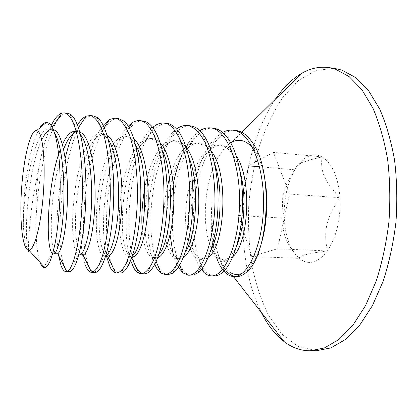 <?xml version="1.0" encoding="UTF-8"?>
<svg xmlns="http://www.w3.org/2000/svg" width="418" height="418" viewBox="0 0 418 418"><rect width="100%" height="100%" fill="white"/><g stroke="black" fill="none" stroke-linecap="round" stroke-linejoin="round"><path stroke-width="0.31" stroke-dasharray="2.09 1.57" d="M224.085 271.386L222.496 269.448M216.388 257.117C211.524 242.126 210.134 224.2 212.203 203.326C210.824 212.793 210.578 223.384 211.461 235.088C212.835 248.308 215.777 256.835 220.302 260.68L221.655 261.449C223.458 262.17 225.265 261.741 227.078 260.148L224.952 260.294L219.257 258.361C216.32 256.38 213.744 253.167 211.529 248.72M233.359 276.481L230.198 272.416C224.764 268.722 220.485 261.809 217.35 251.678C212.929 237.518 211.215 221.399 212.203 203.326M217.35 251.678C219.471 259.829 222.371 266.156 226.06 270.66M201.685 269.882C182.786 246.709 189.119 162.586 215.996 137.454L222.606 132.449M235.062 276.444L236.436 276.575M235.715 130.473C218.619 128.932 202.615 155.35 196.439 187.656C190.153 219.967 193.665 255.748 204.423 269.971C207.365 273.769 210.604 275.755 214.147 275.927M178.303 267.29C176.14 263.575 174.358 258.878 172.958 253.198M170.074 234.681L169.546 219.116M170.675 200.891L173.198 184.322M181.793 155.564C185.895 145.96 190.645 138.635 196.042 133.593L199.841 130.682M213.269 128.174C196.956 126.748 181.6 153.547 175.523 186.172C169.321 218.828 172.368 254.923 182.311 269.26C185.038 273.1 188.053 275.101 191.35 275.258M154.749 264.51L153.307 260.895M152.199 257.425C141.493 223.092 152.178 148.38 175.45 129.862L176.537 129.01M190.321 125.828C174.834 124.512 160.157 151.682 154.174 184.657C148.066 217.647 150.621 254.087 159.707 268.539C162.215 272.416 164.99 274.427 168.036 274.579M130.688 260.665C119.376 228.301 129.549 147.016 152.685 127.49M166.845 123.425C156.217 123.623 147.157 134.131 139.664 154.958M138.379 158.704C126.126 195.425 125.975 249.859 136.608 267.797M106.381 255.884C98.256 221.545 108.022 146.964 128.248 126.21M142.669 273.628L144.184 273.879M142.825 120.964C129.099 119.914 115.891 147.857 110.112 181.564C104.223 215.228 105.707 252.341 112.98 267.039C114.997 270.995 117.259 273.038 119.767 273.168M85.763 266.167C74.488 241.646 82.21 151.421 103.199 125.301M118.242 118.451C105.456 117.542 93.047 145.898 87.372 179.965C81.594 213.99 82.513 251.437 88.82 266.266C90.57 270.253 92.55 272.306 94.766 272.437M58.687 255.706C55.009 232.998 57.276 190.456 65.192 158.119M73.134 133.551L77.502 124.998M93.162 115.88C67.753 112.813 51.733 235.569 64.1 265.472C65.391 268.993 66.854 271.026 68.489 271.569L69.184 271.684M53.196 129.314L50.599 129.366L52.151 127.156M41.727 140.014C28.513 166.834 23.215 235.982 28.309 250.257M39.694 128.028C34.386 137.935 30.31 152.027 27.457 170.304C24.568 187.881 23.189 206.21 23.319 225.292C24.061 237.121 25.602 245.403 27.933 250.142M23.319 225.292C23.56 187.259 35.854 126.947 49.131 128.864L50.682 129.293L52.647 130.719L54.711 133.426M79.833 131.947L76.447 131.79M63.599 149.289C51.905 178.345 48.368 234.733 53.676 249.917M55.103 252.968L56.696 254.039M60.291 149.644L62.418 144.529M76.384 131.571L79.086 133.196L80.601 134.842M108.069 135.913L103.784 134.021L99.285 135.092C88.773 141.2 79.739 170.591 76.719 199.715C73.62 228.876 76.651 254.729 82.529 255.001M79.305 254.881L78.751 254.776C68.735 252.409 70.658 179.05 86.411 147.596M88.397 143.771C92.3 136.864 96.386 133.514 100.654 133.729L104.735 135.495L108.382 139.753M133.885 138.839L128.577 136.362L125.546 136.665L122.505 138.112C111.606 145.542 102.645 174.228 99.98 202.286C97.263 230.381 100.937 255.105 107.51 255.92L107.713 255.936M105.942 255.513L104.636 255.821L94.928 272.437M107.682 255.936L104.563 255.816C91.923 256.192 93.423 176.5 111.825 146.849M113.701 143.891C117.5 138.421 121.439 135.813 125.525 136.075L130.076 137.971L131.189 138.928L135.688 145.119M160.188 142.747L157.711 140.563L152.795 138.645C150.203 138.426 147.627 139.283 145.056 141.206C121.1 157.685 115.358 252.65 131.278 256.662L129.246 256.736M132.699 255.163L130.16 256.647L129.225 256.736C121.1 256.218 116.753 226.812 120.875 196.073C124.794 165.303 136.989 137.297 149.816 138.368L154.676 140.276L157.178 142.512L162.529 150.955M186.015 146.901L181.673 142.804L176.469 140.882C173.245 140.615 170.063 141.786 166.928 144.393C143.175 162.659 138.003 249.886 154.273 257.159L156.337 257.744L157.899 257.519M159.143 254.034L154.702 257.472M153.317 257.629C147.465 256.412 143.766 247.21 142.224 230.02M144.78 188.246C149.607 161.479 161.452 139.236 173.554 140.605L178.711 142.528L182.77 146.316C185.043 149.08 187.086 152.748 188.905 157.314M211.383 151.29L205.092 144.999L199.611 143.066C195.697 142.752 191.878 144.294 188.163 147.679C164.864 167.414 160.23 247.289 176.548 257.41L179.829 258.617L183.288 257.634M185.268 252.2L180.273 257.561L176.861 258.507C165.591 258.35 160 220.876 167.116 187.865M169.426 178.225C175.288 157.095 185.963 141.634 196.758 142.794L202.192 144.727L207.939 150.313C210.594 153.913 212.882 158.589 214.81 164.342M236.295 155.909C233.751 151.865 230.976 148.939 227.977 147.141L222.235 145.198C217.579 144.847 213.096 146.802 208.781 151.065C186.193 171.95 182.034 244.807 198.127 257.415L203.174 259.474L205.917 258.82L208.3 257.3M211.1 249.562C209.12 253.324 207.03 256.015 204.836 257.634L199.966 259.364C189.265 258.81 182.797 230.213 186.757 200.394C190.483 170.575 204.418 143.646 219.424 144.936L225.145 146.875C227.847 148.505 230.37 151.065 232.716 154.561C235.799 159.206 238.307 165.12 240.24 172.315M284.271 218.196C283.691 199.564 287.208 183.424 294.821 169.781C282.584 187.86 280.18 199.532 284.271 218.196C285.306 236.598 290.186 249.933 298.901 258.199L298.734 257.958C285.687 243.793 280.865 230.537 284.271 218.196L266.214 217.114M261.25 312.314C232.006 254.139 238.636 153.187 275.248 99.343M253.292 148.824L255.199 151.551C259.975 159.577 263.209 168.929 264.892 179.615M261.323 243.407C257.749 254.933 253.564 263.199 248.778 268.21L242.55 273.064M211.424 248.517L210.672 246.902C205.828 234.529 204.266 218.76 205.99 199.595C206.701 192.337 208.248 184.338 210.63 175.586C215.04 161.735 221.106 149.054 231.703 142.261L241.782 132.328M316.269 350.744L297.862 346.381L281.685 333.956L268.382 315.067C261.036 299.852 255.466 282.861 251.678 264.082C248.914 244.713 247.952 224.868 248.783 204.548C250.617 184.296 254.17 164.749 259.442 145.903C265.66 127.783 273.403 111.663 282.678 97.546L298.337 80.559L316.003 70.36L334.818 68.442M28.581 250.293C27.959 245.899 29.699 222.271 31.773 207.234C33.67 192.991 37.176 175.414 38.587 169.337C41.826 151.17 46.027 136.581 51.184 125.567M67.35 113.241C51.221 111.418 36.685 176.939 35.938 224.842C35.405 206.764 36.288 188.262 38.587 169.337M35.938 224.842C36.026 241.954 37.406 254.484 40.071 262.426M236.692 245.841C234.399 251.15 231.854 255.022 229.069 257.451C226.854 259.364 224.665 260.283 222.491 260.205C217.621 259.771 213.682 255.335 210.672 246.902M227.078 260.148L232.941 256.584M327.378 250.952C317.868 263.168 308.442 265.639 299.105 258.366C299.387 255.696 308.808 253.224 327.378 250.952C336.553 237.037 340.759 219.293 339.98 197.719C326.223 217.752 323.349 230.611 327.378 250.952L277.552 248.757L251.714 256.49L238.526 215.458L248.48 165.831L273.44 152.382L289.47 194.056L277.552 248.757M322.106 156.917C332.19 163.098 338.146 176.699 339.98 197.719C324.028 180.863 320.099 171.072 322.106 156.917C316.562 154.033 311.023 154.367 305.49 157.92C301.519 160.533 297.966 164.488 294.821 169.781C295.317 167.555 297.062 165.601 300.051 163.913C303.729 161.667 311.081 159.336 322.106 156.917L273.44 152.382M238.526 215.458L265.9 217.099M259.547 166.777L294.821 169.781M289.47 194.056L339.98 197.719M251.714 256.49L299.105 258.366M49.12 128.864L52.412 129.172M75.188 131.325L78.417 131.628M100.644 133.729L103.784 134.021M125.504 136.075L128.572 136.362M149.79 138.363L152.789 138.645M153.359 257.634L156.332 257.744M173.527 140.605L176.459 140.882M176.924 258.507L179.834 258.617M196.726 142.794L199.59 143.066M199.966 259.364L202.808 259.468M219.424 144.936L222.214 145.198M219.257 258.361L221.66 261.449M222.486 260.2L224.952 260.294M220.307 260.675L223.98 271.115M215.918 137.532L208.739 151.112M195.974 133.655L188.116 147.726M202.27 268.283L198.127 257.415M175.398 129.904L166.886 144.429M179.672 265.122L176.527 257.394M153.093 128.044L145.03 141.227M156.18 261.631L154.242 257.143M129.136 127.689L122.505 138.112M131.785 257.828L131.247 256.652M104.265 127.532L99.285 135.092M78.459 127.574L75.334 132.172M232.69 154.524L228.197 138.739M229.106 257.42L222.898 272.144M207.939 150.313L202.699 133.891M204.836 257.634L197.829 272.886M182.77 146.316L176.824 129.34M180.273 257.561L172.509 273.257M157.178 142.512L150.579 125.076M155.391 257.227L146.927 273.294M131.168 138.907L123.953 121.074M130.186 256.642L121.074 273.011M78.736 254.771L68.489 271.569M104.74 135.495L96.997 117.38M52.464 253.507L44.052 266.773M77.957 132.328L69.691 113.947M50.714 129.308L47.49 122.464M247.712 271.016L248.783 268.21M253.318 143.912L255.199 151.551M300.051 163.913L305.49 157.92"/><path stroke-width="0.63" d="M222.496 269.448C220.103 266.193 218.071 262.086 216.388 257.117M222.606 132.449C226.013 130.604 229.456 129.852 232.941 130.191C249.818 131.215 264.395 165.34 263.528 205.593C262.791 245.868 247.477 277.651 233.678 276.497C230.224 276.345 227.026 274.642 224.085 271.386M226.06 270.66C228.813 273.952 231.812 275.88 235.062 276.444M233.683 276.497L236.442 276.575C240.167 276.695 243.919 274.845 247.702 271.031C268.147 253.486 273.868 173.418 253.36 143.975C248.052 135.667 242.168 131.168 235.715 130.473M176.537 129.01C180.116 126.356 183.742 125.196 187.421 125.531C193.983 126.696 199.867 132.401 205.06 142.642C211.539 157.21 215.129 179.296 214.967 202.312C214.272 243.621 200.562 276.293 188.466 275.175L182.849 272.865L178.303 267.29M172.958 253.198L170.074 234.681M169.546 219.116L170.675 200.891M173.198 184.322C175.262 173.794 178.125 164.206 181.793 155.564M199.841 130.682C203.32 128.483 206.853 127.553 210.432 127.887C226.535 128.786 240.381 163.219 239.545 203.958C238.83 244.755 224.288 276.982 211.325 275.843C208.66 275.739 206.158 274.548 203.806 272.28L201.685 269.882M211.325 275.843L214.152 275.927C217.01 276.016 219.915 274.767 222.862 272.175C232.465 263.779 240.758 239.315 242.351 210.672C243.83 182.013 238.192 152.993 228.244 138.807C223.63 132.276 218.64 128.734 213.269 128.174M152.685 127.49L154.19 126.262C157.398 123.874 160.622 122.829 163.877 123.122C178.314 123.775 190.561 158.814 189.777 200.619C189.234 223.923 185.117 245.69 179.353 259.505C174.734 269.15 169.974 274.145 165.084 274.49L161.176 273.168L156.849 268.445L154.749 264.51M153.307 260.895L152.199 257.425M188.466 275.175L193.618 275.007L197.787 272.917C207.432 265.9 216.231 240.12 217.856 209.167C219.382 178.267 213.206 147.214 202.746 133.948C198.858 128.979 194.72 126.273 190.321 125.828L187.41 125.531M128.248 126.21L132.25 122.782C134.763 121.136 137.271 120.426 139.79 120.656C153.322 121.173 164.702 156.489 163.955 198.863C163.438 222.454 159.598 244.546 154.279 258.559C150.01 268.346 145.636 273.424 141.159 273.79L138.724 273.158C136.911 272.228 135.228 270.409 133.682 267.703L130.688 260.665M165.079 274.49L168.031 274.579L172.472 273.278C181.961 267.839 191.136 240.815 192.755 207.547C194.307 174.353 187.656 141.42 176.861 129.371C173.689 125.755 170.351 123.775 166.845 123.425M139.664 154.958L138.379 158.704M103.199 125.301L109.6 119.417L115.128 118.132C120.515 119.135 125.316 124.877 129.528 135.359C134.774 150.266 137.616 173.083 137.465 197.04C136.963 215.317 135.139 231.546 131.994 245.716C129.805 254.228 127.375 261.072 124.71 266.25C121.988 270.368 119.313 272.64 116.679 273.074L115.546 272.897C113.513 272.259 111.663 270.274 109.991 266.945L106.381 255.884M136.608 267.797C138.447 270.974 140.469 272.917 142.669 273.628M141.153 273.79L144.173 273.879L146.927 273.294C156.039 269.6 165.439 241.358 167.028 205.766C168.579 170.241 161.51 135.557 150.584 125.071C148.092 122.594 145.506 121.225 142.825 120.964M116.669 273.074L121.074 273.011C129.611 271.313 139.084 241.975 140.636 204.021C142.177 166.108 134.852 129.773 123.958 121.074L118.242 118.451M51.184 125.567C54.617 118.435 58.201 114.281 61.942 113.111L64.106 112.907C74.404 113.116 82.79 147.852 82.424 191.026C82.116 234.143 73.751 270.284 66.728 271.486L65.945 271.59C64.064 271.475 62.407 269.406 60.971 265.373L58.687 255.706M65.192 158.119C67.486 148.698 70.135 140.505 73.134 133.551M77.502 124.998C80.287 120.462 83.182 117.526 86.176 116.188L89.974 115.556C94.917 116.57 99.312 122.375 103.147 132.971C107.917 148.05 110.451 171.14 110.289 195.394C109.814 219.57 106.574 242.268 102.211 256.673C98.82 266.684 95.053 271.966 91.599 272.343L91.563 272.343C89.4 272.191 87.466 270.132 85.763 266.167M91.599 272.343L94.928 272.437C102.697 272.923 112.05 242.633 113.56 202.286C115.081 161.965 107.661 124.094 96.997 117.38L93.162 115.88L89.974 115.556M54.711 133.426C61.331 143.839 64.889 174.876 63.782 204.177C62.622 233.537 57.485 254.343 53.436 253.919L57.679 253.736C62.094 251.296 67.063 226.692 67.476 196.408C67.852 166.124 63.123 137.637 55.991 131.033L53.196 129.314M50.599 129.366C47.521 130.39 44.564 133.938 41.727 140.014M28.309 250.257L28.779 251.5L28.581 250.293M27.933 250.142L28.779 251.5M82.529 255.001L82.999 254.954C88.24 254.212 94.316 230.621 95.043 200.102C95.743 169.63 90.398 140.218 82.341 133.504L79.833 131.947M76.447 131.79L75.334 132.172C71.107 134.277 67.193 139.983 63.599 149.289M53.676 249.917L55.103 252.968M53.436 253.919L52.72 253.689M52.49 253.522C45.055 248.506 47.276 182.682 60.291 149.644M62.418 144.529C66.457 135.594 70.715 131.195 75.198 131.325L76.384 131.571M80.601 134.842C88.219 144.069 92.655 174.745 91.5 204.381C90.293 234.054 84.243 255.388 79.305 254.881M86.411 147.596L88.397 143.771M107.713 255.936C113.748 256.474 120.88 233.766 121.899 203.211C122.913 172.728 116.988 142.716 108.069 135.913M108.382 139.753C115.655 150.908 119.632 179.061 118.466 205.902C117.218 232.742 111.402 253.183 105.942 255.513M111.825 146.849L113.701 143.891M132.307 256.851C139.016 257.415 146.791 235.695 148.082 206.011C149.357 176.412 143.296 146.561 133.885 138.839M135.688 145.119C150.595 169.87 145.323 247.122 132.699 255.163M157.899 257.519C165.026 255.534 172.415 234.467 173.679 207.156C174.881 179.892 169.311 152.136 160.188 142.747M162.529 150.955C175.591 176.877 171.213 241.432 159.143 254.034M154.702 257.472L153.317 257.629M142.224 230.02C141.242 216.984 142.094 203.054 144.78 188.246M183.288 257.634C190.592 253.449 197.468 233.181 198.665 208.138C199.762 183.089 194.689 157.476 186.015 146.901M188.905 157.314C199.924 183.35 196.324 236.651 185.268 252.2M167.116 187.865L169.426 178.225M208.3 257.3C224.487 247.362 229.487 174.008 211.383 151.29M214.81 164.342C223.609 189.458 220.72 232.418 211.1 249.562M275.248 99.343C283.038 87.806 291.816 79.154 301.587 73.385C310.276 68.343 319.274 66.405 328.579 67.57L335.482 69.195L349.15 76.609L361.883 89.682L372.997 108.293C379.408 123.289 384.294 140.401 387.648 159.634C389.973 179.724 390.412 200.379 388.965 221.603C386.42 242.623 382.183 262.399 376.252 280.938L365.551 305.589L352.834 325.329L338.852 339.536L324.347 347.98L309.968 350.796C300.589 350.733 291.921 347.63 283.968 341.496C275.039 334.499 267.468 324.77 261.25 312.314M231.703 142.261C236.238 139.831 240.763 139.69 245.272 141.833C248.114 143.243 250.784 145.574 253.292 148.824M264.892 179.615C268.863 201.685 266.099 228.552 261.323 243.407M242.55 273.064C238.223 275.138 234.106 274.919 230.198 272.416M328.579 67.57L334.818 68.442L341.799 70.078L355.613 77.497L368.493 90.549L379.732 109.114C386.222 124.068 391.175 141.122 394.582 160.293C396.943 180.31 397.403 200.891 395.966 222.036C393.416 242.968 389.153 262.671 383.181 281.142L372.396 305.694L359.564 325.366L345.451 339.52L330.795 347.933L316.269 350.744L309.968 350.796M40.071 262.426C41.032 265.148 42.187 266.872 43.529 267.598L44.961 267.766C46.518 267.102 48.154 265.09 49.852 261.736C51.66 257.383 53.447 251.093 55.207 242.863C57.736 229.111 59.361 213.123 60.087 194.898C60.971 151.117 55.317 129.178 49.57 123.665L47.49 122.464L46.487 122.328C44.031 122.573 41.769 124.475 39.694 128.028M38.864 132.114L36.821 130.437C30.545 129.068 23.539 158.082 21.522 189.615C19.395 221.138 22.546 250.821 28.941 250.283C34.088 250.084 40.525 227.209 43.054 197.312C45.625 167.44 43.535 138.515 38.864 132.114M240.24 172.315C246.646 195.29 244.446 228.505 236.692 245.841M232.941 256.584C248.376 243.637 252.718 179.703 236.295 155.909M65.934 271.59L69.179 271.684C76.039 272.578 84.655 240.496 85.836 198.435C87.038 156.353 79.749 118.456 69.691 113.947L67.35 113.241M265.9 217.099L266.214 217.114M248.48 165.831L259.547 166.777M235.663 130.468L232.889 130.186M213.243 128.174L210.406 127.882M166.86 123.425L163.887 123.122M142.857 120.969L139.821 120.656M118.294 118.456L115.185 118.137M79.3 254.881L82.492 254.996M233.359 276.481L283.968 341.496M241.782 132.328L301.587 73.385M28.941 250.283L44.961 267.766M36.821 130.437L46.487 122.328M67.392 113.241L64.126 112.907M203.775 272.249L202.27 268.283M182.807 272.834L179.672 265.122M154.169 126.278L153.093 128.044M161.134 273.137L156.18 261.631M132.25 122.782L129.136 127.689M138.724 273.158L131.785 257.828M109.6 119.417L104.265 127.532M115.546 272.897L107.515 255.926M86.176 116.188L78.459 127.574M91.563 272.343L82.999 254.954M61.942 113.111L52.151 127.156M66.728 271.486L57.679 253.736M44.052 266.773L43.529 267.593"/></g></svg>
